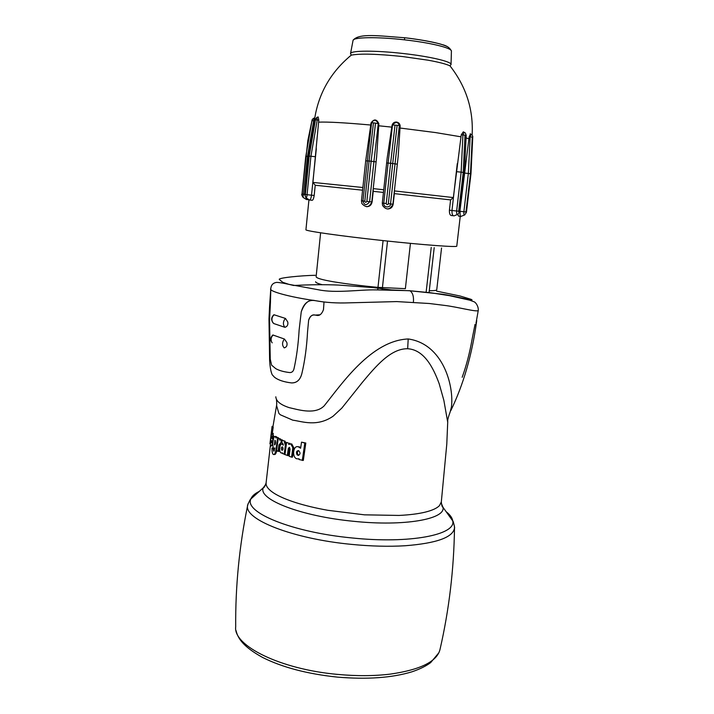 <?xml version="1.0" encoding="UTF-8"?>
<svg xmlns="http://www.w3.org/2000/svg" width="714" height="714" viewBox="0 0 714 714"><rect width="100%" height="100%" fill="white"/><g stroke="black" fill="none" stroke-linecap="round" stroke-linejoin="round"><path stroke-width="1.07" d="M478.228 310.617L475.997 323.263M270.784 288.929L270.445 302.486L270.811 288.599C267.786 291.071 289.884 297.095 314.553 300.549C308.171 299.684 303.727 303.45 301.237 311.848L299.13 330.002C298.3 344.077 296.613 356.938 294.043 368.576C293.463 371.235 292.044 372.565 289.813 372.574C283.976 371.914 279.308 370.611 275.791 368.674L271.579 365.131L270.249 359.071L269.562 320.122L270.445 302.486L269.562 320.122L270.249 359.071L271.579 365.131L275.791 368.674C279.281 370.602 283.958 371.905 289.813 372.574C292.026 372.583 293.436 371.253 294.043 368.576C296.613 356.893 298.309 344.032 299.13 330.002L301.237 311.848C304.539 302.736 309.162 298.996 315.097 300.63L315.329 300.665C325.53 302.575 336.829 303.298 349.217 302.834L396.752 301.585L429.319 303.504L444.581 305.405C457.076 306.877 476.292 312.098 478.228 310.599L478.228 310.59C478.799 307.1 475.89 301.986 473.552 301.603L469.687 300.157L449.517 295.676L430.292 292.704L409.979 290.776L441.1 294.061C453.818 295.614 477.693 302.156 470.829 299.255L460.119 296.015L436.584 291.133M314.553 300.549L319.337 301.317M316.115 276.782L316.115 276.773C316.498 278.174 322.21 279.826 333.251 281.744C346.236 283.886 361.15 285.761 377.992 287.376L405.373 288.661L410.434 243.367M322.353 284.725C317.9 283.601 315.65 282.601 315.606 281.735C315.57 282.574 317.819 283.565 322.353 284.725M284.475 339.061L286.832 342.488C287.501 345.371 286.635 347.174 284.226 347.897C282.333 345.871 282.057 343.407 283.404 340.507L284.475 339.061L272.873 334.973C270.41 337.401 270.178 340.034 272.177 342.863M273.408 315.151L274.149 314.794L285.484 318.453L287.76 321.987C288.269 324.799 287.323 326.575 284.931 327.324C283.163 325.236 282.949 322.799 284.261 320.024L285.484 318.453M274.149 314.794C272.061 316.668 271.445 318.917 272.293 321.55L273.649 323.513L284.931 327.324M436.736 289.813L436.736 289.83C436.557 290.437 434.076 290.732 429.284 290.723L429.078 292.553M447.732 422.286L443.867 400.411L439.19 383.748C433.496 368.147 424.33 349.708 407.658 348.744C390.701 348.423 375.751 366.389 362.435 382.276L341.81 408.122L333.072 416.226C316.989 427.32 301.852 421.331 292.758 420.162L280.423 414.825L278.924 413.468L276.559 405.561M266.108 482.798L266.135 484.333C266.608 487.251 269.383 490.304 274.462 493.49C279.62 496.685 286.805 499.755 296.033 502.692C305.324 505.628 315.927 508.163 327.842 510.296L364.452 514.83L398.983 515.437C409.533 514.928 418.315 513.821 425.33 512.116L425.428 512.09C432.309 510.358 436.977 508.216 439.44 505.646L441.314 501.978L446.786 444.135L447.74 421.617C447.41 420.519 448.24 417.208 450.239 411.683L451.435 406.953C454.104 386.149 443.251 343.907 408.203 338.963C371.173 340.56 341.97 383.695 324.076 405.98L322.433 407.382C312.839 414.539 297.229 409.381 289.232 407.649C280.548 404.82 276.077 401.206 275.809 396.797M319.622 314.812L315.177 315.088C312.054 314.517 309.876 316.231 308.635 320.22L307.555 331.751C306.752 346.95 304.851 360.918 301.843 373.654C300.13 380.026 296.649 383.115 291.401 382.909C283.628 381.936 277.969 380.018 274.426 377.171L272.239 374.779C270.972 372.28 270.097 367.585 269.624 360.686L268.982 318.926L269.49 307.939L268.982 318.926M269.696 304.244L269.49 307.939M305.806 443.037L301.522 442.153L300.612 448.258L298.47 446.848C293.124 444.733 291.687 457.317 296.81 458.816L299.139 458.861L299.05 459.53L303.316 460.441L305.806 443.037L304.789 443.046L302.308 460.459M300.728 447.455L297.952 446.741M298.613 458.924L299.13 458.932M276.229 436.977L278.487 437.843L276.229 436.977L276.077 438.093L275.265 436.531C273.284 435.085 271.811 446.982 273.748 448.347L274.828 447.99L273.989 451.123M276.55 436.977L275.515 436.522M272.025 447.964L274.14 449.044L272.025 447.964C271.9 451.444 272.329 453.604 273.284 454.452C274.426 454.916 275.318 453.426 275.952 449.963L277.585 437.852M274.149 454.434L274.194 454.434C275.22 454.916 276.077 453.64 276.764 450.614M281.405 439.931L279.611 440.074L279.754 439.048L278.255 438.2L276.595 450.516L278.094 451.382L278.942 444.983L281.039 442.51L281.405 439.931L282.316 439.922L281.03 439.77M279.754 439.048L280.664 439.039L278.255 438.2M272.23 427.267L273.185 427.258L273.051 426.401L272.079 426.401L269.937 443.787L272.079 426.401M272.926 442.109L272.578 442.109C273.078 437.709 273.016 434.817 272.4 433.416C271.382 431.542 269.687 444.536 270.758 446.063C271.249 446.428 271.802 445.474 272.409 443.198L272.846 443.189M272.882 442.698L272.48 442.198L271.159 442.689L271.115 440.252L272.578 442.109M273.837 437.798L272.909 433.416M271.204 446.054L272.828 444.84M286.332 444.429L285.064 441.172L282.2 440.261L281.834 442.894L282.699 443.296L283.306 445.224L282.298 444.269C279.647 442.644 278.451 452.007 281.254 453.015L282.476 452.872L282.387 453.533L285.011 454.3M286.216 445.304L285.359 445.313L284.154 441.172M285.064 441.172L282.2 440.261M283.279 444.286L282.253 444.251M288.286 448.463L289.357 447.312L290.098 449.133L289.143 456.282L291.571 457.147L292.838 447.749L290.821 443.965L288.697 444.429L288.858 443.251L286.626 442.385L284.966 454.648L288.269 455.586L289.215 448.454L288.286 448.463L287.34 455.603M291.571 457.147L292.517 457.13L293.784 447.732L291.758 443.956L290.598 443.903M288.858 443.251L286.626 442.385M301.522 442.153L304.789 443.046M298.559 450.596L298.613 450.614C300.683 452.89 300.46 454.461 297.934 455.327L297.024 454.72C295.953 452.176 296.471 450.802 298.559 450.596M273.23 449.061L273.667 451.132M274.935 440.279L275.06 440.324C275.8 442.475 275.604 444.01 274.462 444.92L274.935 440.279M271.552 442.207L272.409 443.198M271.454 437.727L272.016 436.263L272.105 438.664L271.454 437.727L272.186 437.727M285.359 445.313L284.154 454.309M282.61 447.026C283.342 448.811 283.119 449.891 281.95 450.266L281.825 450.204C280.995 448.481 281.182 447.357 282.369 446.848L282.61 447.026M275.336 440.752L275.113 444.519M282.494 450.195L281.825 450.204M282.628 447.044L282.61 450.088M298.836 455.291L297.997 454.702C296.997 452.917 297.211 451.551 298.63 450.614M289.795 443.242L289.697 443.903M289.643 447.491L289.215 448.454M271.954 441.422L271.972 442.207M270.41 443.778L269.937 443.787M273.185 427.258L272.302 433.327M280.977 442.475L279.843 444.974L279.004 451.373L278.094 451.382M280.664 439.039L280.566 439.699M281.887 442.501L281.039 442.51M274.14 449.044L274.31 450.704M315.195 275.301C302.102 275.479 276.327 277.942 279.486 279.611L282.744 282.298L288.893 284.342L318.203 289.732C335.776 293.463 359.472 289.554 375.903 289.884L409.836 290.705M315.329 300.665L324.022 302.04L323.469 309.68L324.022 302.04M476.747 320.613L476.622 321.371C472.025 354.885 463.413 384.641 450.793 410.648M462.172 377.287C466.385 365.702 469.732 352.85 472.195 338.722L475.033 324.406M323.469 309.68C321.693 314.33 319.292 316.177 316.266 315.231L315.177 315.088C312.437 314.249 310.251 315.963 308.635 320.22L307.555 331.751C306.725 347.138 304.824 361.106 301.843 373.654C300.237 379.946 296.756 383.034 291.401 382.909C283.681 381.954 278.032 380.035 274.426 377.171L272.239 374.779C270.945 372.146 270.07 367.442 269.624 360.686M400.152 125.95C399.929 123.834 398.742 122.531 396.6 122.058C394.423 121.898 392.923 122.915 392.102 125.102L392.513 124.959C395.681 121.523 397.957 121.71 399.358 125.539L400.152 125.95L398.225 155.911L394.387 190.915L453.354 197.573L461.262 134.812L463.315 131.84L464.002 132.233M459.896 211.299L469.152 136.802L470.517 133.955M398.225 155.911L392.923 204.222C389.862 210.005 386.417 210.425 382.588 205.498L382.293 203.071L387.193 157.919L392.102 125.102M313.696 120.684L313.901 118.14L314.847 117.855L314.624 120.595M362.873 187.514L312.928 182.418L318.792 120.157L318.194 116.962L317.766 117.096M373.467 122.87L371.601 122.692L362.953 200.973C364.318 205.543 366.541 205.784 369.62 201.705L373.922 161.569L371.137 161.23L375.51 123.129L373.467 122.87L369.093 161.025L365.702 160.846L371.039 122.96C374.056 118.747 376.662 119.006 378.848 123.745L376.644 156.803L373.226 188.621L383.73 189.754M471.436 134.473L471.044 134.25L470.124 136.785L469.152 136.802M465.153 168.174L461.378 198.572M457.281 163.604L451.98 210.505C451.846 214.245 452.622 216.021 454.291 215.833M394.387 190.915L394.342 193.619L450.596 199.902L453.354 197.573M450.596 199.902L449.409 210.219C449.302 213.87 450.132 215.655 451.882 215.566L453.31 215.726M382.293 203.071L383.748 203.24C383.32 208.318 390.933 207.703 390.513 203.981L399.34 125.539L397.145 125.298L392.709 163.524L397.305 164.184M397.145 125.307L392.513 124.959L388.104 163.069L386.631 163.015M365.702 160.846L361.462 200.795L361.882 203.552C366.095 208.069 369.397 207.524 371.798 201.928L376.644 156.803M375.51 123.129L378.848 123.745M317.257 119.791L310.929 156.259L309.18 156.116L315.463 119.773L318.792 120.157M316.32 148.771L311.509 195.199C310.965 198.813 310.224 200.411 309.287 199.982M317.284 119.791L316.846 117.364M311.964 120.63L307.841 140.542L301.995 194.074C301.388 194.172 301.745 195.27 303.057 197.385L307.511 156.437L305.824 156.312L311.964 120.63L314.553 120.889M470.901 173.85L466.492 211.996L464.734 214.95C464.002 215.333 463.716 214.262 463.877 211.728L465.992 211.951C466.019 213.245 466.171 213.254 466.438 211.996L470.963 173.868L472.739 137.195L470.963 173.868L470.472 173.752L472.266 137.133L470.133 136.785L468.348 173.466L464.627 173.056M470.196 133.777L471.044 134.25C472.365 135.178 472.927 136.16 472.739 137.195L472.686 137.177M465.939 135.419L465.01 135.151L463.216 172.422L461.146 172.163L456.639 211.014C456.398 213.513 456.88 214.602 458.067 214.254L459.887 211.353L464.395 172.636L466.197 135.428C465.715 133.42 465.064 132.402 464.252 132.376L462.895 134.767M394.342 193.619L393.173 204.24L388.327 203.749C387.595 205.025 386.899 204.945 386.238 203.517L383.748 203.24L388.104 163.069L390.612 163.292L395.029 125.137M383.445 192.441L373.226 191.334L373.226 188.621M312.928 182.418L315.222 185.256L362.587 190.192M308.635 156.152L314.812 119.845L315.463 119.773M465.01 135.151L461.262 134.812M464.752 132.652L463.315 131.84M376.091 161.899L373.922 161.569L378.295 123.495C376.01 119.524 373.77 119.256 371.592 122.692L371.039 122.96M305.762 156.366L301.995 194.074C301.879 195.333 301.897 195.341 302.049 194.083L307.841 140.542L312.018 120.407C311.982 119.72 312.607 118.961 313.892 118.14L313.758 118.176M465.992 211.951L470.472 173.752L468.348 173.466L463.877 211.728L460.173 211.326C459.914 214.887 460.2 216.592 461.039 216.422M458.7 211.237C458.816 212.549 459.12 212.585 459.62 211.326L464.136 172.574L463.216 172.422L458.7 211.237M318.194 116.962L317.096 117.292L314.812 119.845L308.546 156.116L304.708 194.44L305.904 197.76C306.467 197.983 306.85 196.975 307.065 194.708L314.187 195.484C313.607 199.01 312.812 200.607 311.795 200.25L309.831 200.045M303.155 197.448L306.467 199.518L306.752 198.287M364.818 201.187C365.238 202.589 365.916 202.66 366.844 201.41L371.137 161.23L369.093 161.025L364.818 201.187L361.462 200.795M304.798 194.449C304.869 195.752 305.048 195.779 305.333 194.511L309.18 156.116L308.635 156.107L304.798 194.449M393.173 204.24C392.548 207.283 390.701 208.863 387.613 208.997M306.52 199.527L309.019 199.724M366.577 206.703C369.62 206.623 371.458 205.034 372.083 201.946L373.226 191.334M460.584 216.369L458.647 216.155L457.701 214.459M315.222 185.256L314.187 195.484M377.992 287.376L377.902 288.126M407.658 348.744L408.203 338.963M441.288 503.281L443.01 507.315C445.741 519.132 404.311 526.629 353.635 521.3C300.648 516.276 257.656 499.211 263.287 487.787L265.84 484.217M446.17 511.724C450.123 514.83 452.31 517.891 452.738 520.908C456.317 534.759 409.827 544.006 352.234 537.972C291.999 532.305 243.876 512.277 250.873 498.979C251.935 496.123 254.728 493.606 259.262 491.419M454.39 525.915L454.497 527.985C453.078 537.383 436.557 543.309 404.936 545.764C388.648 546.719 370.878 546.264 351.627 544.389C292.392 538.802 243.849 519.283 247.624 505.512L248.177 503.513M441.314 501.978C441.645 505.405 442.207 507.181 443.01 507.315L452.738 520.908C453.069 519.935 455.202 529.395 454.497 527.985C453.925 569.228 449.124 609.569 440.11 649.017C437.45 661.342 420.841 669.705 390.281 674.114C374.082 676.069 356.473 676.149 337.463 674.382C280.102 669.277 233.014 645.545 235.7 626.812C235.361 586.346 239.333 545.915 247.624 505.512C246.642 506.744 250.757 497.953 250.873 498.979L263.287 487.787C264.1 487.832 265.037 486.216 266.09 482.941L270.454 444.688M276.666 449.954L275.952 449.963M293.784 447.732L292.838 447.749M279.843 444.974L278.942 444.983M413.406 302.254C413.87 296.533 412.728 292.704 409.979 290.776L391.326 289.911L373.663 287.644L338.534 285.064C324.924 284.493 309.965 284.627 293.668 285.484C286.573 283.708 280.968 282.673 276.853 282.369C273.159 282.806 271.142 284.886 270.811 288.599M434.21 247.615L429.087 292.428M382.186 289.83L387.515 241.064M377.715 289.857L383.079 240.582M426.142 292.097L431.229 247.419M271.463 341.613C270.633 339.096 271.195 336.901 273.159 335.018M451.409 51.256L451.418 51.051C451.703 47.936 430.23 42.67 404.499 39.832L404.642 37.726C425.758 40.27 439.886 43.188 447.026 46.49M451.016 64.724L451.043 64.421C451.328 61.52 429.364 56.397 403.044 53.496C375.564 50.337 350.824 50.471 350.547 53.505L350.512 53.809M404.499 39.832C377.626 36.726 353.385 37.11 353.055 40.359L353.019 40.573M451.873 68.258L449.981 65.858C446.277 64.073 438.985 62.18 428.114 60.199L402.758 56.567C377.331 53.916 360.168 53.434 351.279 55.139L348.914 57.075M460.985 136.811L435.486 132.563L400.063 128.038M468.902 138.739L466.233 137.998M370.682 125.021C345.103 122.728 327.753 121.773 318.623 122.148M391.745 127.119L378.759 125.789M458.7 211.228L449.409 210.219M305.333 194.511L307.065 194.708L310.929 156.259L315.392 156.714M313.687 120.684L307.511 156.437L308.502 156.536M462.922 134.767L461.146 172.163L456.469 171.655M386.238 203.517L390.612 163.292L392.709 163.524L388.327 203.749M366.844 201.41L372.083 201.946M302.049 194.083L304.717 194.387M460.253 216.333L456.781 246.125C457.745 247.463 424.241 245.036 383.596 240.645C341.122 236.102 304.503 230.872 305.931 229.738L308.948 199.795M436.736 289.83L441.547 248.017M272.998 426.401L276.416 406.364C276.264 406.159 277.13 406.15 276.443 399.313M337.088 677.086C367.023 679.63 391.986 677.872 411.987 671.794C419.894 669.107 426.124 666.037 430.694 662.574L438.94 652.667M337.026 677.077C307.163 673.891 282.351 667.349 262.6 657.46C243.206 646.697 237.896 638.441 236.048 630.614M298.47 446.848L299.443 446.83M275.265 436.522L276.175 436.522M281.271 439.869L282.182 439.86M272.4 433.416L273.328 433.416M282.298 444.269L283.208 444.26M290.821 443.965L291.758 443.956M297.934 455.327L298.773 455.309M269.696 304.289L270.776 289.09M273.89 314.758C271.195 317.257 270.936 319.988 273.123 322.951M320.586 233.094L316.115 276.8M314.803 117.872C318.917 92.749 331.073 71.837 351.279 55.139L350.547 53.505L353.055 40.359C358.606 32.817 379.768 35.986 404.659 37.753C423.206 39.698 441.172 43.982 441.725 44.5C446.661 45.571 449.891 47.758 451.418 51.051L451.043 64.421L449.981 65.858C466.171 86.564 473.552 109.661 472.124 135.151M464.395 172.636L466.197 135.419M454.854 215.512L457.504 214.468M461.173 216.288L464.368 215.084M309.126 199.786L306.163 197.921"/></g></svg>

